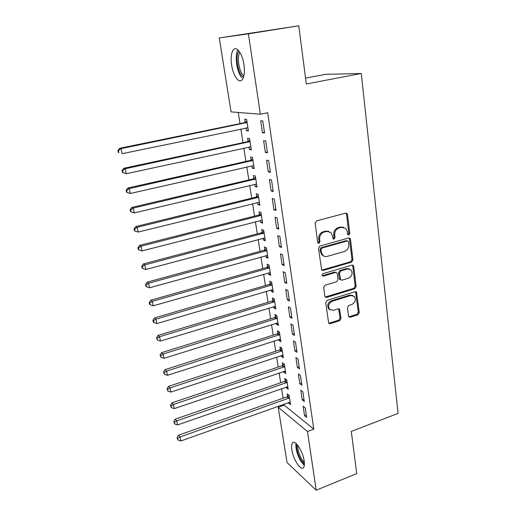<?xml version="1.0" encoding="UTF-8"?>
<svg xmlns="http://www.w3.org/2000/svg" width="516" height="516" viewBox="0 0 516 516"><rect width="100%" height="100%" fill="white"/><g stroke="black" fill="none" stroke-linecap="round" stroke-linejoin="round"><path stroke-width="0.77" d="M348.822 234.999L349.777 233.458L347.507 214.521L346.978 213.443L345.701 213.147L316.527 220.887L315.128 223.151L317.682 242.352L318.011 243.036L318.991 243.288L319.965 241.72L319.636 239.25C319.494 235.677 320.984 233.284 324.093 232.071L326.531 231.407L330.859 232.471L332.433 235.722L333.084 238.882L334.026 239.114L334.994 237.554L334.684 235.103C334.562 231.555 336.032 229.181 339.096 227.982L341.495 227.33L345.656 228.317L347.274 231.632L347.565 234.07L347.913 234.786L348.822 234.999M347.855 234.683L348.803 233.142L346.533 214.243L345.92 213.108M317.953 242.978L319.043 241.385L318.714 238.921L319.636 239.25M333.078 238.785L334.046 237.231L333.736 234.786L334.684 235.103M291.856 449.752C291.359 446.392 291.566 444.115 292.488 442.909C294.952 439.142 302.873 451.152 304.156 460.885C304.634 464.2 304.414 466.445 303.511 467.612C300.899 471.314 293.133 459.221 291.856 449.752M231.652 65.235C230.652 57.992 231.22 52.845 233.361 49.813C236.509 45.608 242.436 53.69 243.945 64.539C244.887 71.795 244.307 76.871 242.204 79.774C238.96 83.953 233.174 75.82 231.652 65.235M348.487 316.095L348.861 316.94L350.229 317.263L357.943 314.773L359.259 312.625L356.485 291.998L355.163 291.688L327.06 300.389L325.699 302.589L328.718 323.39L330.156 323.745L339.663 320.675L340.999 318.507L339.541 309.187L338.148 308.845L333.413 310.342L329.621 309.394C327.757 306.001 328.627 303.292 332.233 301.273L350.712 295.526L354.292 296.365C356.233 299.731 355.408 302.453 351.815 304.524L348.771 305.485L347.436 307.652L348.487 316.095M284.013 404.118L284.181 405.176L313.793 429.164L267.707 112.72L260.348 114.21L231.071 111.882L219.268 37.945L248.409 33.83L260.348 114.21M313.793 429.164L307.484 431.537L316.198 490.2L287.031 462.549L278.214 407.311L307.484 431.537M219.268 37.945L298.764 25.8L306.298 83.985L361.277 73.485L398.075 413.393L351.28 431.428L356.737 473.598L316.198 490.2M298.764 25.8L248.409 33.83M351.596 262.115L352.95 259.929L350.48 239.327L349.99 238.308L348.693 238.005L319.862 246.061L318.475 248.299L321.681 270.107L323.1 270.468L351.596 262.115L350.635 261.747L351.983 259.561L349.513 238.998L348.984 237.953M353.724 266.404L356.137 286.561L354.802 288.728L326.667 297.397L325.235 297.035L324.848 296.171L323.687 287.47L325.054 285.258L336.638 281.768L337.999 279.575L337.264 273.79L336.832 272.861L335.458 272.525L323.345 276.112L322.352 275.86C321.823 274.938 322.048 274.209 323.022 273.667L351.964 265.14L353.273 265.443L353.724 266.404L352.757 266.024L355.176 286.148L356.137 286.561M361.277 73.485L325.648 74.33L305.536 78.103M302.202 399.874L304.285 401.461L302.853 391.792L300.77 390.244L302.202 399.874L303.956 399.242M286.161 387.045L286.264 387.735L288.186 389.199L286.748 379.86L284.826 378.428L285.213 380.95M297.377 367.476L299.467 368.914L297.996 358.975L295.907 357.575L297.377 367.476L299.164 366.863M281.278 355.518L281.42 356.433L283.349 357.769L281.865 348.171L279.943 346.881L280.343 349.467M292.424 334.162L294.513 335.452L293.004 325.222L290.908 323.983L292.424 334.162L294.236 333.575M276.266 323.139L276.441 324.287L278.369 325.48L276.853 315.624L274.925 314.476L275.331 317.134M287.328 299.893L289.418 301.022L287.863 290.502L285.767 289.418L287.328 299.893L289.166 299.332M271.113 289.857L271.326 291.263L273.254 292.301L271.693 282.168L269.765 281.175L270.19 283.903M282.078 264.631L284.174 265.585L282.575 254.756L280.472 253.853L282.078 264.631L283.955 264.095M265.811 255.639L266.075 257.31L268.004 258.194L266.398 247.777L264.469 246.945L264.901 249.75M276.679 228.33L278.775 229.104L277.124 217.945L275.028 217.23L276.679 228.33L278.588 227.827M260.367 220.455L260.67 222.402L262.599 223.118L260.948 212.399L259.019 211.741L259.464 214.624M271.113 190.939L273.216 191.526L271.513 180.026L269.41 179.504L271.113 190.939L273.061 190.469M254.762 184.251L255.11 186.495L257.033 187.031L255.336 176.001L253.408 175.524L253.872 178.491M265.385 152.42L267.481 152.794L265.727 140.945L263.631 140.636L265.385 152.42L267.359 151.981M248.989 146.983L249.389 149.543L251.311 149.892L249.563 138.54L247.641 138.249L248.112 141.307M238.257 112.456L240.005 123.621M240.856 129.019L242.991 142.661M243.849 148.105L245.939 161.431M246.796 166.913L248.841 179.923M249.705 185.45L251.698 198.157M252.576 203.723L254.517 216.127M255.401 221.732L257.297 233.845M258.181 239.489L260.038 251.318M260.928 256.994L262.741 268.546M263.637 274.254L265.405 285.535M266.308 291.276L268.036 302.286M268.939 308.058L270.629 318.817M271.539 324.616L273.19 335.123M274.099 340.947L275.712 351.209M276.628 357.059L278.201 367.076M279.124 372.958L280.659 382.737M281.581 388.638L283.084 398.191M246.042 127.942L246.461 130.664L248.39 130.909L246.609 119.389L244.687 119.202L245.171 122.305M262.45 132.715L264.553 132.986L262.773 120.95L260.67 120.75L262.45 132.715L264.45 132.296M251.898 165.752L252.266 168.151L254.195 168.597L252.472 157.406L250.544 157.019L251.008 160.037M268.268 171.828L270.371 172.305L268.642 160.637L266.546 160.218L268.268 171.828L270.229 171.37M257.581 202.478L257.91 204.581L259.838 205.207L258.161 194.332L256.233 193.758L256.684 196.686M273.919 209.773L276.015 210.457L274.338 199.131L272.242 198.505L273.919 209.773L275.841 209.283M263.108 238.173L263.392 239.979L265.321 240.779L263.689 230.213L261.76 229.465L262.199 232.31M279.395 246.609L281.497 247.48L279.865 236.489L277.769 235.677L279.395 246.609L281.291 246.093M268.481 272.867L268.72 274.402L270.648 275.37L269.062 265.095L267.133 264.179L267.565 266.946M284.722 282.387L286.819 283.432L285.238 272.758L283.142 271.764L284.722 282.387L286.58 281.839M273.706 306.607L273.906 307.891L275.834 309.007L274.293 299.009L272.364 297.938L272.777 300.635M289.895 317.147L291.985 318.359L290.45 307.988L288.354 306.82L289.895 317.147L291.721 316.572M278.788 339.438L278.95 340.47L280.872 341.734L279.375 332.007L277.447 330.788L277.853 333.407M294.92 350.932L297.01 352.299L295.513 342.218L293.423 340.895L294.92 350.932L296.719 350.338M283.736 371.385L283.858 372.191L285.787 373.59L284.322 364.122L282.4 362.761L282.794 365.315M299.809 383.788L301.892 385.304L300.441 375.5L298.358 374.023L299.809 383.788L301.576 383.169M288.547 402.493L288.637 403.073L290.566 404.602L289.141 395.385L287.219 393.895L287.606 396.378M304.563 415.741L306.639 417.399L305.233 407.859L303.15 406.247L304.563 415.741L306.304 415.103M284.181 405.176L278.214 407.311M246.461 130.664L248.293 130.284M249.389 149.543L251.195 149.15M252.266 168.151L254.065 167.745M255.11 186.495L256.891 186.07M257.91 204.581L259.671 204.143M260.67 222.402L262.418 221.951M263.392 239.979L265.121 239.514M266.075 257.31L267.791 256.833M268.72 274.402L270.423 273.912M271.326 291.263L273.022 290.76M273.906 307.891L275.583 307.375M276.441 324.287L278.105 323.764M278.95 340.47L280.601 339.941M281.42 356.433L283.058 355.892M283.858 372.191L285.483 371.636M286.264 387.735L287.876 387.168M288.637 403.073L290.237 402.499M343.521 227.24L340.534 227.027L341.495 227.33M333.736 234.786C333.613 231.239 335.077 228.872 338.141 227.679L340.534 227.027M328.718 231.336L325.596 231.097L326.531 231.407M318.714 238.921C318.572 235.354 320.055 232.968 323.164 231.755L325.596 231.097M321.707 270.132L350.635 261.747M348.506 241.881L348.171 241.172L347.255 240.959L321.978 248.054L321.01 249.621L321.352 252.201L322.797 255.272C324.048 256.465 325.538 256.839 327.26 256.394L344.456 251.473C347.474 250.266 348.926 247.919 348.816 244.429L348.506 241.881M347.436 240.927L346.294 240.63L347.255 240.959M323.867 256.071L321.868 254.904L320.43 251.84L320.088 249.267L321.055 247.706L346.294 240.63M325.222 297.016L353.841 288.309L355.176 286.148M335.89 272.461L334.523 272.132L322.429 275.705L323.345 276.112M348.506 278.195C352.196 276.086 353.002 273.293 350.925 269.836L347.378 268.997L340.831 270.932L339.47 273.132L340.625 279.827L341.985 280.162L348.506 278.195M349.28 268.926L346.423 268.61L347.378 268.997M340.612 279.814L339.676 279.42L339.257 278.505L338.528 272.738L339.883 270.545L346.423 268.61M352.757 266.024L352.318 265.082L353.273 265.443M352.77 295.468L349.758 295.088L350.712 295.526M330.169 309.89L328.705 308.929C326.841 305.536 327.712 302.834 331.311 300.822L349.758 295.088M328.666 323.319L338.735 320.191L340.07 318.024L338.657 308.781M348.797 316.863L356.982 314.309L358.304 312.161L355.569 291.624M246.848 127.775L247.944 128.013M246.88 121.112L244.313 122.737L119.77 148.26L121.092 148.627L122.131 153.691L247.912 127.813M247.093 122.505L121.092 148.627L118.448 150.562L117.925 150.414L118.338 152.433L118.867 152.588L118.448 150.562M118.867 152.588L118.338 152.433M117.925 150.414L119.77 148.26M250.092 146.757L250.853 146.918M249.802 140.107L247.261 141.745L123.872 168.28L125.214 168.758L126.233 173.744L250.84 146.841M250.034 141.61L125.214 168.758L122.582 170.654L122.053 170.461L122.46 172.447L122.995 172.647L122.582 170.654M126.233 173.744L122.995 172.647M122.053 170.461L123.872 168.28M252.692 158.838L250.163 160.476L127.91 187.992L129.264 188.579L130.271 193.487L253.73 165.584M252.937 160.437L129.264 188.579L126.652 190.443L126.117 190.204L126.517 192.158L127.059 192.404L126.652 190.443M130.271 193.487L127.059 192.404M126.117 190.204L127.91 187.992M243.468 77.381L241.933 76.02C237.321 70.989 235.367 54.864 238.992 51.052M239.856 52.303C236.883 56.444 238.798 70.511 242.888 74.981L243.868 75.936M237.908 49.884C234.412 55.283 236.838 72.298 241.804 77.781M304.401 464.258L300.796 459.898C297.538 453.764 296.216 448.533 296.829 444.192M297.822 445.373C297.616 449.468 298.887 454.061 301.634 459.15L304.363 462.691M295.939 443.341C295.507 448.398 297.061 454.222 300.602 460.82L304.305 465.503M255.536 177.291L253.034 178.942L131.89 207.406L133.257 208.09L134.244 212.921L256.581 184.064M255.794 178.988L133.257 208.09L130.658 209.922L130.116 209.638L130.516 211.566L131.058 211.85L130.658 209.922M134.244 212.921L131.058 211.85M130.116 209.638L131.89 207.406M258.335 195.48L255.852 197.138L135.811 226.518L137.185 227.311L138.159 232.065L259.387 202.278M258.613 197.273L137.185 227.311L134.605 229.104L134.057 228.781L134.45 230.678L134.999 231.007L134.605 229.104M138.159 232.065L134.999 231.007M134.057 228.781L135.811 226.518M261.102 213.418L258.639 215.075L139.668 245.345L141.055 246.235L142.016 250.924L262.154 220.235M261.393 215.301L141.055 246.235L138.488 247.996L137.94 247.635L138.327 249.505L138.875 249.867L138.488 247.996M142.016 250.924L138.875 249.867M137.94 247.635L139.668 245.345M263.824 231.104L261.386 232.768L143.467 263.895L144.867 264.876L145.809 269.494L264.882 237.94M264.127 233.071L144.867 264.876L142.319 266.604L141.765 266.211L142.139 268.049L142.7 268.449L142.319 266.604M145.809 269.494L142.7 268.449M141.765 266.211L143.467 263.895M266.514 248.538L264.089 250.208L147.215 282.168L148.621 283.239L149.55 287.786L267.572 255.394M266.83 250.595L148.621 283.239L146.086 284.935L145.531 284.503L145.905 286.315L146.46 286.754L146.086 284.935M149.55 287.786L146.46 286.754M145.531 284.503L147.215 282.168M269.165 265.734L266.759 267.404L150.904 300.17L152.323 301.331L153.239 305.814L270.223 272.603M269.494 267.875L152.323 301.331L149.801 303.002L149.24 302.531L149.608 304.317L150.169 304.788L149.801 303.002M153.239 305.814L150.169 304.788M149.24 302.531L150.904 300.17M271.777 282.691L269.391 284.368L154.542 317.908L155.967 319.159L156.87 323.577L272.835 289.579M272.119 284.909L155.967 319.159L153.465 320.797L152.897 320.294L153.258 322.055L153.826 322.565L153.465 320.797M156.87 323.577L153.826 322.565M152.897 320.294L154.542 317.908M274.351 299.415L271.99 301.099L158.122 335.394L159.56 336.729L160.45 341.076L275.415 306.317M274.705 301.718L159.56 336.729L157.07 338.335L156.496 337.793L157.425 340.076L157.07 338.335M160.45 341.076L157.425 340.076M156.496 337.793L158.122 335.394M276.899 315.915L274.551 317.598L161.656 352.622L163.101 354.041L163.978 358.33L277.963 322.829M277.26 318.288L163.101 354.041L160.624 355.614L160.05 355.047L160.979 357.33L160.624 355.614M163.978 358.33L160.979 357.33M160.05 355.047L161.656 352.622M279.401 332.188L277.073 333.878L165.139 369.611L166.591 371.101L167.455 375.332L280.472 339.115M279.782 334.639L166.591 371.101L164.127 372.655L163.553 372.049L164.475 374.345L164.127 372.655M167.455 375.332L164.475 374.345M163.553 372.049L165.139 369.611M281.878 348.248L279.569 349.938L168.571 386.355L170.028 387.922L170.88 392.089L282.949 355.189M282.265 350.77L170.028 387.922L167.584 389.445L167.003 388.812L167.926 391.109L167.584 389.445M170.88 392.089L167.926 391.109M167.003 388.812L168.571 386.355M284.303 364.103L282.026 365.786L171.951 402.861L173.421 404.505L174.26 408.614L285.393 371.043M284.722 366.683L173.421 404.505L170.99 406.002L170.403 405.337L171.325 407.646L170.99 406.002M174.26 408.614L171.325 407.646M170.403 405.337L171.951 402.861M286.651 379.789L284.451 381.427L175.292 419.134L176.762 420.856L177.588 424.907L287.799 386.684M287.141 382.382L176.762 420.856L174.344 422.32L173.757 421.63L174.679 423.946L174.344 422.32M177.588 424.907L174.679 423.946M173.757 421.63L175.292 419.134M288.979 395.256L286.844 396.856L178.581 435.188L180.058 436.975L180.877 440.967L290.179 402.125M289.528 397.881L180.058 436.975L177.652 438.419L177.065 437.697L177.981 440.013L177.652 438.419M180.877 440.967L177.981 440.013M177.065 437.697L178.581 435.188M348.803 233.142L349.777 233.458M319.043 241.385L319.965 241.72M334.046 237.231L334.994 237.554M338.141 227.679L339.096 227.982M323.164 231.755L324.093 232.071M346.533 214.243L347.507 214.521M322.178 270.074L323.1 270.468M349.513 238.998L350.48 239.327M351.983 259.561L352.95 259.929M321.055 247.706L321.978 248.054M320.088 249.267L321.01 249.621M320.43 251.84L321.352 252.201M353.841 288.309L354.802 288.728M325.751 296.952L326.667 297.397M334.523 272.132L335.458 272.525M339.883 270.545L340.831 270.932M338.528 272.738L339.47 273.132M339.257 278.505L340.199 278.911M331.311 300.822L332.233 301.273M338.986 309.574L339.921 310.039M340.07 318.024L340.999 318.507M338.735 320.191L339.663 320.675M329.24 323.255L330.156 323.745M355.937 292.469L356.898 292.901M358.304 312.161L359.259 312.625M356.982 314.309L357.943 314.773M349.287 316.792L350.229 317.263M244.932 122.466L246.854 122.673M244.313 122.737L246.229 122.943M247.88 141.474L249.802 141.777M247.261 141.745L249.183 142.048M250.782 160.199L252.705 160.599M250.163 160.476L252.085 160.882M253.64 178.659L255.562 179.155M253.034 178.942L254.956 179.439M256.458 196.854L258.387 197.441M255.852 197.138L257.781 197.725M259.238 214.791L261.167 215.469M258.639 215.075L260.567 215.759M261.98 232.477L263.902 233.238M261.386 232.768L263.308 233.529M264.676 249.918L266.604 250.763M264.089 250.208L266.017 251.053M267.34 267.114L269.268 268.043M266.759 267.404L268.688 268.339M269.971 284.071L271.9 285.077M269.391 284.368L271.319 285.38M272.564 300.802L274.493 301.886M271.99 301.099L273.912 302.183M275.118 317.301L277.047 318.456M274.551 317.598L276.473 318.759M277.64 333.575L279.569 334.807M277.073 333.878L279.001 335.116M280.13 349.635L282.052 350.938M279.569 349.938L281.491 351.248M282.581 365.483L284.51 366.85M282.026 365.786L283.948 367.16M285.006 381.118L286.928 382.556M284.451 381.427L286.374 382.866M287.393 396.546L289.321 398.049M286.844 396.856L288.767 398.365M346.004 213.173L346.978 213.443M349.016 237.986L349.99 238.308M321.868 254.904L322.797 255.272M339.676 279.42L340.625 279.827M328.705 308.929L329.621 309.394M338.728 308.781L339.541 309.187M355.64 291.624L356.485 291.998"/></g></svg>
